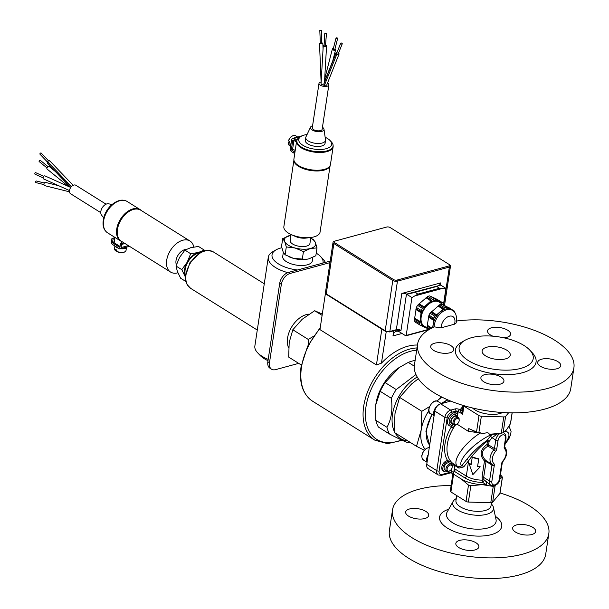 <?xml version="1.0" encoding="UTF-8"?>
<svg xmlns="http://www.w3.org/2000/svg" width="609" height="609" viewBox="0 0 609 609"><rect width="100%" height="100%" fill="white"/><g stroke="black" fill="none" stroke-linecap="round" stroke-linejoin="round"><path stroke-width="0.91" d="M532.822 527.386A11.647 5.093 -171.4 0 1 535.684 531.474A11.647 5.093 -171.4 0 1 523.405 534.771A11.647 5.093 -171.4 0 1 512.649 527.988A11.647 5.093 -171.4 0 1 520.436 524.418A11.647 5.093 -171.4 0 1 532.822 527.386M425.836 511.4A11.647 5.093 -171.4 0 1 428.706 515.488A11.647 5.093 -171.4 0 1 416.427 518.784A11.647 5.093 -171.4 0 1 405.67 512.002A11.647 5.093 -171.4 0 1 413.458 508.431A11.647 5.093 -171.4 0 1 425.836 511.4M476.01 542.802A11.647 5.093 -171.4 0 1 478.872 546.89A11.647 5.093 -171.4 0 1 466.593 550.186A11.647 5.093 -171.4 0 1 455.836 543.411A11.647 5.093 -171.4 0 1 463.632 539.833A11.647 5.093 -171.4 0 1 476.01 542.802M557.882 361.639A11.647 5.093 -171.4 0 1 560.752 365.727A11.647 5.093 -171.4 0 1 548.473 369.024A11.647 5.093 -171.4 0 1 537.717 362.248A11.647 5.093 -171.4 0 1 545.504 358.671A11.647 5.093 -171.4 0 1 557.882 361.639M450.904 345.653A11.647 5.093 -171.4 0 1 453.766 349.741A11.647 5.093 -171.4 0 1 441.487 353.037A11.647 5.093 -171.4 0 1 430.73 346.262A11.647 5.093 -171.4 0 1 438.526 342.684A11.647 5.093 -171.4 0 1 450.904 345.653M492.902 336.183A11.647 5.093 -171.4 0 1 487.543 330.839A11.647 5.093 -171.4 0 1 495.338 327.261A11.647 5.093 -171.4 0 1 507.716 330.238A11.647 5.093 -171.4 0 1 510.578 334.326A11.647 5.093 -171.4 0 1 503.978 337.835M501.07 377.062A11.647 5.093 -171.4 0 1 503.94 381.15A11.647 5.093 -171.4 0 1 491.661 384.446A11.647 5.093 -171.4 0 1 480.904 377.664A11.647 5.093 -171.4 0 1 488.692 374.086A11.647 5.093 -171.4 0 1 501.07 377.062M506.757 350.167A14.228 6.219 -171.4 0 1 510.258 355.161A14.228 6.219 -171.4 0 1 495.262 359.188A14.228 6.219 -171.4 0 1 482.122 350.906A14.228 6.219 -171.4 0 1 491.638 346.536A14.228 6.219 -171.4 0 1 506.757 350.167M434.126 326.957A14.144 8.96 -58 0 1 434.286 325.176A14.144 8.96 -58 0 1 441.578 312.524A14.144 8.96 -58 0 1 452.297 310.331C455.836 312.09 457.131 316.299 456.164 322.968L454.481 324.194L441.16 327.809L434.301 326.881A79.048 34.561 -171.4 0 0 417.584 344.176L414.447 364.89A79.048 34.561 -171.4 0 0 458.067 403.805A79.048 34.561 -171.4 0 0 544.461 409.172A79.048 34.561 -171.4 0 0 570.77 388.534L573.899 367.813A79.048 34.561 -171.4 0 1 547.59 388.451A79.048 34.561 -171.4 0 1 461.196 383.091A79.048 34.561 -171.4 0 1 417.584 344.176M447.889 307.21L453.614 310.704L450.599 309.319L441.464 304.218L449.381 307.933L453.614 310.704L448.529 307.515M442.652 304.751L447.859 308.009L442.134 304.515M443.854 308.618L434.933 316.254L430.038 313.186L439.797 304.675L444.699 307.743L443.854 308.618L438.769 305.429M436.097 315.629L430.883 312.303M436.737 314.914L431.53 311.648M443.329 309.41L438 306.015M430.966 328.495L427.175 326.127L428.942 315.135L433.844 318.202L433.76 319.436L428.667 316.254M429.87 329.096L427.092 327.36L427.175 326.127M431.811 328.053L427.252 325.198M434.004 319.489L432.634 327.65M433.684 320.364L428.477 317.106M454.839 312.752L454.854 312.501A15.727 9.957 -58 0 0 454.284 311.001M427.092 327.36A15.727 9.957 -58 0 0 427.663 328.86L428.934 329.652M428.942 315.135A15.727 9.957 -58 0 1 430.038 313.186M439.797 304.675A15.727 9.957 -58 0 1 441.464 304.218M433.045 327.452A14.144 8.96 -58 0 1 433.197 324.49A14.144 8.96 -58 0 1 440.094 312.173A14.144 8.96 -58 0 1 450.599 309.319A14.144 8.96 -58 0 1 451.208 309.646L452.297 310.331M433.844 318.202A15.727 9.957 -58 0 1 434.933 316.254M444.699 307.743A15.727 9.957 -58 0 1 446.367 307.286M414.432 320.357L414.523 319.047L419.593 322.222L419.304 323.409L414.432 320.357A16.641 10.543 -58 0 0 415.041 321.971L419.921 325.023L427.099 328.335M420.827 325.465L421.458 325.769L420.88 325.412M414.523 319.047L416.381 307.454L421.253 310.506L421.413 311.869M416.092 308.641L421.162 311.816L420.027 321.415M415.901 309.494L421.085 312.744M414.592 318.119L419.784 321.369L419.593 322.222M418.459 304.424L427.868 296.37L432.74 299.422L422.433 308.405L417.561 305.353L418.459 304.424L423.658 307.735M426.764 297.177L431.842 300.351M431.309 301.143L426.003 297.763M419.106 303.769L424.298 307.012M437.102 299.362L442.888 302.856L436.074 299.681L429.657 295.883L436.074 299.681L430.883 296.438L436.47 299.057L441.662 302.3L436.47 299.057M430.365 296.202L430.883 296.438M443.481 304.812L443.504 304.47A16.641 10.543 -58 0 0 442.888 302.856M427.868 296.37A16.641 10.543 -58 0 1 429.657 295.883M416.381 307.454A16.641 10.543 -58 0 1 417.561 305.353M426.833 327.764A14.974 9.485 -58 0 1 424.389 327.162A14.974 9.485 -58 0 1 420.568 317.144A14.974 9.485 -58 0 1 427.876 304.097A14.974 9.485 -58 0 1 439.005 301.074A14.974 9.485 -58 0 1 441.845 303.784M432.74 299.422A16.641 10.543 -58 0 1 434.529 298.935M421.253 310.506A16.641 10.543 -58 0 1 422.433 308.405M419.921 325.023A16.641 10.543 -58 0 1 419.304 323.409M427.328 328.076L424.191 326.112A14.144 8.96 -58 0 1 421.192 316.969A14.144 8.96 -58 0 1 428.477 304.325A14.144 8.96 -58 0 1 439.203 302.133L445.461 306.053M390.202 227.553L449.145 264.451A2.497 1.089 -171.4 0 1 449.533 264.755A2.497 1.089 -171.4 0 1 448.932 265.981L397.015 280.071A2.497 1.089 -171.4 0 1 393.528 279.546L334.585 242.648A2.497 1.089 -171.4 0 1 334.356 241.293A2.497 1.089 -171.4 0 1 334.798 241.118L386.715 227.028A2.497 1.089 -171.4 0 1 390.202 227.553M334.356 241.293L333.557 241.75A3.327 1.454 8.6 0 0 333.032 242.39A3.327 1.454 8.6 0 0 333.854 243.554L392.797 280.452A3.327 1.454 8.6 0 0 397.449 281.152L449.366 267.062A3.327 1.454 8.6 0 0 450.47 266.194A3.327 1.454 8.6 0 0 450.165 265.433L449.533 264.755M411.928 297.557L406.759 294.33L415.056 292.35L417.896 294.132L411.928 297.557L406.195 335.445A0.662 0.426 74.8 0 1 405.67 335.765L399.557 331.935A8.32 5.314 -105.2 0 0 396.261 331.304A8.32 5.314 -105.2 0 0 392.98 335.917L393.757 330.771M397.768 330.009L398.583 330.512L400.988 330.398L406.469 294.139L440.756 285.103L445.917 288.331L443.489 304.416M445.917 288.331L439.523 288.255L436.691 286.481L440.459 284.921A3.327 1.454 8.6 0 1 439.645 283.748A3.327 1.454 8.6 0 1 440.749 282.88L401.811 293.447L396.33 329.705L389.844 331.463A3.327 1.454 -171.4 0 1 385.185 330.771L326.241 293.873A0.83 0.525 122 0 0 326.416 294.406L325.427 292.701A3.327 1.454 -171.4 0 1 325.488 292.51M406.469 294.139A3.327 1.454 8.6 0 0 401.811 293.447M415.056 292.35L436.691 286.481M325.45 293.256L319.953 329.614L376.423 364.958L381.455 363.147A54.087 34.256 -58 0 1 417.454 345.052M326.021 294.117L381.835 329.18A0.83 0.525 122 0 0 381.843 329.104M398.583 330.512A0.83 0.525 122 0 0 398.507 330.07M400.988 330.398L396.002 330.162A0.83 0.533 -105.2 0 0 396.33 329.705A3.327 1.454 8.6 0 1 400.988 330.398M456.56 321.027A79.048 34.561 -171.4 0 1 537.115 331.418A79.048 34.561 -171.4 0 1 573.899 367.813M375.814 404.589A37.446 23.713 -58 0 1 375.852 404.33A37.446 23.713 -58 0 1 398.682 367.866L408.274 362.393L414.31 366.169M407.809 440.87A37.446 23.713 -58 0 1 395.112 432.923M394.267 431.294A37.446 23.713 -58 0 1 417.226 377.009M415.947 374.527L396.238 389.554L385.109 382.581L399.39 367.387M391.343 398.294C392.813 409.788 391.351 419.456 386.959 427.29L375.822 420.324L375.776 404.856L380.214 391.321L391.343 398.294A41.602 26.354 -58 0 1 396.238 389.554M375.822 420.324A41.602 26.354 -58 0 0 378.379 427.038L389.516 434.004C398.705 438.777 404.97 441.708 408.296 442.812A41.602 26.354 -58 0 0 410.352 442.461M408.274 362.393A41.602 26.354 -58 0 1 412.042 361.107A41.602 26.354 -58 0 1 415.125 360.452M380.214 391.321A41.602 26.354 -58 0 1 385.109 382.581M389.516 434.004A41.602 26.354 -58 0 1 386.959 427.29M427.099 461.995A7.323 4.636 -58 0 1 428.196 454.74M452.183 466.897A4.164 2.634 122 0 0 452.19 466.859A4.164 2.634 122 0 0 451.299 464.21A4.164 2.634 122 0 0 446.861 466.342A4.164 2.634 122 0 0 446.884 471.267A4.164 2.634 122 0 0 449.655 470.909A4.164 2.634 122 0 0 449.876 470.749M446.884 471.267L445.019 470.095A4.164 2.634 -58 0 1 444.136 467.407A4.164 2.634 -58 0 1 446.283 463.693A4.164 2.634 -58 0 1 449.434 463.046L451.299 464.21M452.114 467.4A3.342 2.116 -58 0 1 450.074 470.62A3.342 2.116 -58 0 1 447.113 469.44A3.342 2.116 -58 0 1 449.762 465.207A3.342 2.116 -58 0 1 452.114 467.369A3.342 2.116 -58 0 1 452.114 467.4M434.141 415.429A7.323 4.636 -58 0 1 439.462 404.315M453.926 424.701L452.061 423.529A4.164 2.634 -58 0 1 452.038 418.604A4.164 2.634 -58 0 1 456.476 416.48L458.341 417.645A4.164 2.634 122 0 0 453.903 419.776A4.164 2.634 122 0 0 453.926 424.701A4.164 2.634 122 0 0 456.697 424.344A4.164 2.634 122 0 0 456.917 424.184M459.156 420.804A3.342 2.116 -58 0 1 457.123 424.054A3.342 2.116 -58 0 1 456.217 424.481A3.342 2.116 -58 0 1 454.147 422.638A3.342 2.116 -58 0 1 456.339 418.885A3.342 2.116 -58 0 1 459.087 419.571A3.342 2.116 -58 0 1 459.156 420.804L459.148 418.764A4.164 2.634 122 0 0 458.341 417.645M457.016 424.123L468.344 431.339L478.986 432.763A22.464 9.82 -171.4 0 1 472.226 430.434A22.464 9.82 -171.4 0 1 472.089 430.373M468.359 431.225L468.763 428.599L476.542 431.903L483.264 433.578C487.147 432.39 489.118 432.626 489.172 434.293L492.673 434.339M508.599 412.803L505.599 416.411A2.497 1.089 -171.4 0 1 503.75 416.921L481.354 416.206A2.497 1.089 -171.4 0 1 479.009 415.574L463.883 406.104A2.497 1.089 -171.4 0 1 463.297 405.487M453.735 472.264A1.667 0.731 8.6 0 0 451.421 471.929L442.157 474.441A4.994 3.159 -58 0 1 439.119 471.008L447.173 417.736A4.994 3.159 -58 0 1 451.551 412.285L455.882 411.113L455.806 411.593A1.667 0.731 8.6 0 1 457.428 411.638L457.367 417.036M441.967 397.152A34.112 21.604 122 0 0 437.81 400.349A34.112 21.604 122 0 0 436.996 401.072M428.827 410.725A34.112 21.604 122 0 0 421.169 430.061A34.112 21.604 122 0 0 425.128 449.244M418.33 378.737L411.615 383.952L399.618 397.395L394.975 413.663L394.32 432.428L416.518 446.321L421.169 430.061L421.816 411.296L429.345 406.751M424.207 450.173L416.518 446.321M436.973 401.072L441.479 396.908M399.618 397.395L421.816 411.296M439.119 471.008A1.667 0.731 -171.4 0 1 436.79 470.658A6.653 4.217 122 0 0 438.198 474.959L428.157 468.679A6.653 4.217 -58 0 1 426.734 464.446A6.653 4.217 -58 0 1 426.749 464.378L434.803 411.098A6.653 4.217 -58 0 1 438.853 404.688L437.985 405.274A4.994 3.159 122 0 0 434.948 410.085L426.894 463.358A4.994 3.159 122 0 0 426.886 463.411A4.994 3.159 122 0 0 426.879 463.457M438.853 404.688A6.653 4.217 -58 0 1 440.642 403.836L450.751 401.095M452.731 474.906A9.15 5.801 -58 0 1 451.741 472.751M520.748 368.407A37.446 16.367 -171.4 0 1 471.99 362.614A37.446 16.367 -171.4 0 1 465.025 340.271A37.446 16.367 -171.4 0 1 498.634 336.853A37.446 16.367 -171.4 0 1 529.731 350.061A37.446 16.367 -171.4 0 1 520.748 368.407M529.731 350.061L532.266 352.756A40.773 17.828 -171.4 0 1 522.484 372.738A40.773 17.828 -171.4 0 1 469.394 366.42A40.773 17.828 -171.4 0 1 461.805 342.098L465.025 340.271M451.117 485.586A79.048 34.561 8.6 0 0 418.825 489.286A79.048 34.561 8.6 0 0 392.516 509.916A79.048 34.561 8.6 0 0 465.504 555.91A79.048 34.561 8.6 0 0 548.831 533.56A79.048 34.561 8.6 0 0 500.05 492.986M392.516 509.916L389.387 530.637A79.048 34.561 8.6 0 0 462.376 576.624A79.048 34.561 8.6 0 0 545.702 554.274L548.831 533.56M491.296 503.902L491.577 504.199A20.653 9.028 -171.4 0 1 493.442 507.442A20.653 9.028 -171.4 0 1 486.621 514.323A20.653 9.028 -171.4 0 1 462.589 512.39A20.653 9.028 -171.4 0 1 453.157 501.344A20.653 9.028 -171.4 0 1 455.89 498.809L456.248 498.604M491.478 502.722L490.999 505.889A17.722 7.75 -171.4 0 1 472.318 510.905A17.722 7.75 -171.4 0 1 455.951 500.59L456.704 495.574M451.619 464.477A5.824 3.692 122 0 0 450.317 461.637A5.824 3.692 122 0 0 445.902 462.536A5.824 3.692 122 0 0 442.903 467.742A5.824 3.692 122 0 0 444.136 471.511A5.824 3.692 122 0 0 447.265 471.442M455.547 424.884A30.785 19.503 122 0 0 454.657 426.148L452.563 427.96A2.276 1.439 -58 0 0 451.969 425.181A1.667 1.195 -90.6 0 0 452.929 424.207A4.606 2.916 -58 0 1 451.018 420.18A4.606 2.916 -58 0 1 455.38 415.818A3.715 2.352 122 0 0 457.762 414.386L458.204 411.463L462.65 414.242L462.543 410.009L463.236 405.465M450.409 490.801A2.497 1.089 8.6 0 0 450.287 491.06A2.497 1.089 8.6 0 0 450.904 491.935L466.03 501.405A2.497 1.089 8.6 0 0 468.374 502.044L490.77 502.752A2.497 1.089 8.6 0 0 492.62 502.242L499.89 493.488A2.497 1.089 8.6 0 0 500.012 493.221L502.463 477.007L499.799 479.146M472.5 407.969A17.722 7.75 8.6 0 0 502.57 412.521M453.758 472.241L454.771 465.512L458.95 468.131L463.731 466.897L468.656 460.64L466.319 476.093L454.657 468.793L454.908 470.43L453.035 473.132L452.418 476.999A2.497 1.089 8.6 0 0 453.027 477.875L453.591 474.175L461.15 478.91A22.464 9.82 8.6 0 0 482.252 484.635L470.841 485.716L468.496 485.076L461.15 478.91M495.452 485.289L495.094 485.921L493.237 486.424L482.252 484.635A22.464 9.82 8.6 0 0 486.127 484.589C487.002 483.455 486.644 482.13 485.053 480.608L490.945 485.373A6.653 4.217 122 0 1 489.529 481.072A1.667 0.731 8.6 0 0 491.859 481.414L494.272 465.466A3.327 2.109 122 0 0 493.777 463.479A9.15 5.801 -58 0 1 495.612 451.353A3.327 2.109 122 0 0 496.777 448.917L498.063 440.368A4.994 3.159 -58 0 1 502.448 434.917A4.994 3.159 -58 0 1 505.485 438.351L504.191 446.907A3.327 2.109 122 0 0 504.678 448.886A9.15 5.801 -58 0 1 502.844 461.021A3.327 2.109 122 0 0 501.687 463.449L499.273 479.405A4.994 3.159 -58 0 1 494.896 484.848A4.994 3.159 -58 0 1 491.859 481.414M463.137 406.104L460.016 409.865A3.327 2.893 -140.3 0 0 462.634 409.408M459.666 409.644A3.327 1.454 8.6 0 0 455.014 408.951A1.667 1.066 -105.2 0 1 455.882 411.113A1.667 0.731 -171.4 0 1 458.204 411.463A1.667 1.051 -58 0 1 459.666 409.644L460.267 410.633A3.327 2.154 -153.3 0 0 462.581 409.788M460.267 410.633L462.65 414.242L463.883 406.104M485.053 480.608L484.026 479.961A1.667 1.051 -58 0 1 482.587 482.374A1.667 0.502 89.7 0 1 482.358 480.136A15.811 6.912 -171.4 0 1 466.319 476.093A1.667 1.051 122 0 1 464.857 477.905A17.471 7.643 8.6 0 0 482.587 482.374L486.127 484.589M484.026 479.961A1.667 0.875 -22.2 0 0 482.358 480.136L482.062 476.976A1.667 0.731 8.6 0 1 483.675 477.403L486.081 461.447A1.667 1.051 122 0 0 485.837 460.457A1.667 0.792 -50.1 0 0 484.475 461.028A1.667 0.731 -171.4 0 1 486.081 461.447L491.943 465.116L489.529 481.072L483.675 477.403L484.026 479.961M453.096 473.041L453.591 474.175M499.928 478.293A22.464 9.82 8.6 0 0 500.096 477.182M444.136 471.511L443.048 470.826A5.824 3.692 -58 0 1 442.416 465.032A5.824 3.692 -58 0 1 447.63 460.587L450.317 461.637M454.535 464.53A1.667 1.051 122 0 1 454.771 465.512A1.667 0.731 8.6 0 0 452.449 465.169L452.152 467.126M454.238 464.34A1.667 1.287 -60.8 0 0 452.449 465.169A32.452 20.554 122 0 1 451.893 464.842M478.986 432.763L480.212 433.029C462.627 444.372 450.614 462.832 458.212 466.829L461.66 465.9C456.529 460.906 474.853 441.799 491.844 434.415M458.95 468.131A1.667 1.051 122 0 0 458.638 467.08M471.122 464.659L472.241 457.26A16.641 7.278 8.6 0 0 478.689 459.14L477.57 466.54A16.641 7.278 8.6 0 0 480.098 466.928L472.873 474.617L469.105 463.731A16.641 7.278 8.6 0 0 471.122 464.659M478.689 459.14L478.811 458.79A15.811 6.912 8.6 0 1 472.691 457.009L472.241 457.26M478.811 458.79L477.57 466.54M477.692 466.189A15.811 6.912 8.6 0 0 480.098 466.563L480.098 466.928M471.191 464.248A15.811 6.912 8.6 0 1 469.653 463.525L469.105 463.731M489.172 434.293L501.276 433.243L503.133 432.74L506.361 430.023L510.54 423.605L512.169 412.864M500.484 474.624L502.364 477.159L499.89 493.488M499.943 433.501A6.653 4.217 122 0 0 495.741 440.018L492.049 437.711A1.667 1.157 38.2 0 0 489.979 436.714L487.04 440.452A1.667 1.157 -141.8 0 1 489.111 441.449L492.049 437.711L497.5 433.89M498.063 440.368A1.667 0.731 8.6 0 1 495.741 440.018L494.447 448.574L488.585 444.905L489.111 441.449A1.667 0.731 8.6 0 0 487.504 441.023C480.714 446.123 474.434 452.662 468.656 460.64A1.667 1.157 38.2 0 0 466.585 459.643C472.805 451.931 479.626 445.529 487.04 440.452L487.504 441.023L486.979 444.479L488.007 446.123A1.667 1.051 122 0 0 488.585 444.905A1.667 0.731 8.6 0 0 486.979 444.479C480.166 449.541 479.336 455.052 484.475 461.028L482.062 476.976M493.777 463.479A1.667 1.279 -46.4 0 1 491.699 464.127L485.837 460.457C480.493 455.03 481.217 450.249 488.007 446.123L493.869 449.785A10.817 6.851 122 0 0 491.699 464.127A1.667 1.051 -58 0 1 491.943 465.116A1.667 0.731 -171.4 0 0 494.272 465.466M496.464 434.027A22.464 9.82 -171.4 0 1 496.198 434.057A22.464 9.82 -171.4 0 1 495.3 434.156L492.217 434.384M463.731 466.897A1.667 1.157 38.2 0 0 461.66 465.9L466.585 459.643M480.212 433.029L483.264 433.578M199.478 252.971A14.974 9.485 122 0 0 188.227 261.505A14.974 9.485 122 0 0 185.463 275.352M185.387 277.301L185.037 276.326A15.811 10.01 122 0 0 185.387 277.125M181.779 269.635L187.161 262.266A15.811 10.01 122 0 0 185.037 276.326L181.779 269.635L175.993 266.011L177.394 271.545L180.645 278.237L185.912 281.525M190.686 253.74L198.389 252.476A15.811 10.01 122 0 0 187.161 262.266L190.686 253.74L184.9 250.116L179.518 257.485L175.993 266.011M201.039 252.126A15.811 10.01 122 0 0 198.389 252.476L204.243 250.063L204.654 250.801M204.243 250.063L198.458 246.439L190.754 247.696L184.9 250.116M290.98 235.211A15.811 6.912 8.6 0 0 289.678 235.508A15.811 6.912 8.6 0 0 284.7 241.514A15.811 6.912 8.6 0 0 295.068 248.008A15.811 6.912 8.6 0 0 310.423 248.495A15.811 6.912 8.6 0 0 315.401 242.489A15.811 6.912 8.6 0 0 310.727 238.195M291.087 234.511L290.181 240.509A9.988 4.362 8.6 0 0 295.685 245.427A9.988 4.362 8.6 0 0 306.601 246.105A9.988 4.362 8.6 0 0 309.92 243.493L310.834 237.495M312.881 257.325L312.341 260.888A14.974 6.547 -171.4 0 1 296.553 265.128A14.974 6.547 -171.4 0 1 282.721 256.412L283.337 252.339M310.727 238.157L313.422 239.581L315.401 242.489L317.007 247.909L310.423 248.495L303.449 251.586L295.068 248.008L286.299 246.934L284.7 241.514L282.713 238.606L281.525 246.455L283.132 251.875L285.111 254.783L293.5 258.368A15.811 6.912 -171.4 0 1 289.176 256.838A15.811 6.912 -171.4 0 1 288.993 256.754M306.16 259.373A15.811 6.912 -171.4 0 1 306.045 259.388A15.811 6.912 -171.4 0 1 293.5 258.368L306.266 259.365L308.854 258.855L315.82 255.757L317.007 247.909M282.713 238.606L290.98 235.203M302.262 259.434L303.449 251.586M285.111 254.783L286.299 246.934M293.919 160.129L283.863 226.632A18.308 8.001 8.6 0 0 291.186 234.556L295.441 236.467A9.988 4.362 8.6 0 0 306.091 238.081L310.719 237.51A18.308 8.001 8.6 0 0 320.06 232.105L330.116 165.602M333.131 146.799L330.443 164.552A18.476 8.077 -171.4 0 1 310.971 169.782A18.476 8.077 -171.4 0 1 293.919 159.033L296.598 141.273A18.476 8.077 8.6 0 0 313.658 152.022A18.476 8.077 8.6 0 0 333.131 146.799A18.476 8.077 8.6 0 0 333.108 145.574M296.986 140.116A18.476 8.077 8.6 0 0 296.598 141.273M301.341 136.218L299.735 137.132A18.308 8.001 8.6 0 0 296.865 140.633L296.766 141.296A18.308 8.001 8.6 0 0 313.673 151.945A18.308 8.001 8.6 0 0 332.963 146.769L333.07 146.107A18.308 8.001 8.6 0 0 331.365 141.912L330.101 140.565A16.641 7.278 -171.4 0 1 314.099 149.083A16.641 7.278 -171.4 0 1 301.341 136.218A16.641 7.278 -171.4 0 1 304.272 135.053A16.641 7.278 -171.4 0 1 307.058 134.513M338.558 53.09A1.629 0.959 21.7 0 1 338.992 53.676L339.023 53.691A1.667 0.974 -158.3 0 1 339.023 54.163A1.667 0.974 -158.3 0 1 336.792 54.3L324.376 85.458L336.792 54.3M323.95 83.981C324.582 81.773 324.597 81.568 324.003 83.364L323.805 85.191L321.027 84.286L323.242 45.804A1.667 0.594 -176.7 0 1 324.102 45.34M324.003 83.418L335.932 53.394A1.667 0.974 -158.3 0 1 335.932 52.93A1.667 0.974 -158.3 0 1 337.021 52.45M324.003 83.364L335.97 53.409L324.011 83.433M339.023 54.163L326.66 85.207L323.782 85.199M337.637 38.496L334.798 49.58A0.83 0.426 -165.6 0 1 333.884 49.786A0.83 0.426 -165.6 0 1 333.184 49.162L336.023 38.078A0.83 0.426 -165.6 0 1 336.305 37.857A0.83 0.426 -165.6 0 1 337.219 37.979A0.83 0.426 -165.6 0 1 337.637 38.496A0.83 0.426 -165.6 0 1 336.724 38.702A0.83 0.426 -165.6 0 1 336.023 38.078M334.98 48.865A1.667 0.853 -165.6 0 1 335.605 49.786A1.667 0.853 -165.6 0 1 333.778 50.197A1.667 0.853 -165.6 0 1 332.377 48.956A1.667 0.853 -165.6 0 1 332.933 48.514A1.667 0.853 -165.6 0 1 333.367 48.454M326.447 33.533L325.457 46.147L324.072 45.85L324.78 33.434L326.447 33.533L324.78 33.434M325.762 45.431A1.667 0.594 -176.7 0 1 326.561 45.995A1.667 0.594 -176.7 0 1 326.013 46.398A1.667 0.594 -176.7 0 1 324.209 46.406A1.667 0.594 -176.7 0 1 323.242 45.804M321.986 42.927A1.667 0.426 177.6 0 1 322.831 43.269A1.667 0.426 177.6 0 1 322.283 43.612A1.667 0.426 177.6 0 1 320.501 43.757A1.667 0.426 177.6 0 1 319.504 43.406A1.667 0.426 177.6 0 1 320.326 42.995M335.97 53.409A1.629 0.959 21.7 0 0 336.792 54.277L324.376 85.458M342.243 43.833L338.254 53.851A0.83 0.487 -158.3 0 1 336.708 53.234L340.697 43.216A0.83 0.487 -158.3 0 1 342.243 43.833A0.83 0.487 -158.3 0 1 340.697 43.216M291.741 136.401A5.329 3.372 122 0 0 288.582 140.709L289.404 141.562A5.824 3.692 122 0 0 289.138 143.336L288.263 142.788L289.245 142.232M288.141 142.628L289.572 145.68A5.824 3.692 -58 0 1 288.263 142.788L288.316 142.483M288.582 140.709L288.537 141.014A5.824 3.692 -58 0 1 295.753 135.807C292.67 134.848 290.219 136.523 288.415 140.831M291.3 142.072A6.075 3.844 122 0 0 290.881 143.678A6.075 3.844 122 0 0 290.836 145.178M297.824 136.987A6.075 3.844 122 0 0 294.474 137.893M290.318 148.573L291.665 139.697A2.329 1.484 74.8 0 1 292.579 138.403A2.329 1.484 74.8 0 1 293.508 138.586L295.799 140.017L295.571 141.494L293.279 140.062A0.662 0.426 -105.2 0 0 292.754 140.382L291.414 149.258A0.662 0.426 -105.2 0 0 291.757 150.126L294.048 151.557L293.827 153.042L291.536 151.603A2.329 1.484 74.8 0 1 290.318 148.573M293.926 140.466L292.647 148.923L295.205 150.522M295.091 151.276L294.048 151.557M294.863 152.76L293.827 153.042M297.169 139.644L295.799 140.017M296.613 141.212L295.571 141.494M296.088 141.357L296.545 141.646M321.103 82.025A4.994 2.185 8.6 0 0 320.646 82.124A4.994 2.185 8.6 0 0 318.987 83.425A4.994 2.185 8.6 0 0 323.592 86.333A4.994 2.185 8.6 0 0 328.852 84.925A4.994 2.185 8.6 0 0 327.505 83.09M321.194 30.625L319.809 30.519L321.194 30.625M321.468 30.45L321.727 43.475L320.342 43.368L319.809 30.519M296.865 140.633A18.308 8.001 8.6 0 0 313.772 151.283A18.308 8.001 8.6 0 0 333.07 146.107M325.137 137.246A16.641 7.278 -171.4 0 1 330.101 140.565M293.941 160.251A18.308 8.001 8.6 0 0 310.887 170.375A18.308 8.001 8.6 0 0 330.063 165.717M312.577 125.789A6.866 2.999 8.6 0 0 310.537 127.167L305.939 136.888A9.988 4.362 8.6 0 0 305.764 137.436L305.315 140.397A9.988 4.362 8.6 0 0 314.541 146.206A9.988 4.362 8.6 0 0 325.061 143.381L325.511 140.42A9.988 4.362 8.6 0 0 325.511 139.849L323.996 129.199A6.866 2.999 8.6 0 0 322.45 127.281M291.186 234.556A18.308 8.001 8.6 0 0 310.719 237.51M293.926 160.167A18.308 8.001 8.6 0 0 310.864 170.52A18.308 8.001 8.6 0 0 330.101 165.64M294.261 161.804A18.224 7.97 8.6 0 0 310.864 170.482A18.224 7.97 8.6 0 0 329.294 167.102M305.764 137.436A9.988 4.362 8.6 0 0 314.982 143.244A9.988 4.362 8.6 0 0 325.511 140.42M310.537 127.167A6.866 2.999 8.6 0 0 316.756 131.536A6.866 2.999 8.6 0 0 323.996 129.199M318.987 83.425L312.272 127.821A4.994 2.185 8.6 0 0 316.878 130.729A4.994 2.185 8.6 0 0 322.138 129.314L328.852 84.925M176.382 264.778A9.988 6.326 -58 0 1 178.163 255.026A9.988 6.326 -58 0 1 186.217 249.408M141.486 210.653A18.476 11.7 122 0 0 140.245 209.679A18.476 11.7 122 0 0 120.529 219.126A18.476 11.7 122 0 0 120.643 240.989A18.476 11.7 122 0 0 121.633 241.514L121.556 241.187M120.643 240.989L107.542 232.79A18.476 11.7 -58 0 1 107.428 210.927A18.476 11.7 -58 0 1 127.152 201.48L140.245 209.679M140.397 209.976A18.308 11.594 122 0 0 140.161 209.816A18.308 11.594 122 0 0 120.62 219.187A18.308 11.594 122 0 0 120.734 240.852A18.308 11.594 122 0 0 120.978 241.004M47.175 162.786L70.751 187.458L47.175 162.786A1.667 0.83 136.3 0 0 47.304 163.09L70.522 187.389M49.839 161.096A1.667 0.83 136.3 0 0 49.71 160.791A1.667 0.83 136.3 0 0 47.609 161.705L47.601 161.72A1.629 0.815 -43.7 0 0 47.197 162.755L70.773 187.427M47.601 161.72L71.413 186.643L47.601 161.72M48.035 166.638L40.232 160.289A0.83 0.48 129.1 0 0 39.182 161.583L46.984 167.924M55.32 171.479L49.207 166.508A1.667 0.959 129.1 0 0 47.411 167.201A1.667 0.959 129.1 0 0 47.106 169.096L68.429 186.423M43.772 176.283L35.779 172.705A0.83 0.571 114.1 0 0 35.101 174.22L43.087 177.805M70.469 187.344L45.005 175.925A1.667 1.134 114.1 0 0 44.411 175.894A1.667 1.134 114.1 0 0 43.155 177.379A1.667 1.134 114.1 0 0 43.642 178.962L69.479 190.548M58.67 185.699L45.561 182.434A1.667 1.203 104 0 0 45.096 182.449A1.667 1.203 104 0 0 43.939 184.07A1.667 1.203 104 0 0 44.761 185.669L69.456 191.82M116.753 250.512L115.634 250.817L115.504 249.294A5.824 2.55 8.6 0 0 116.814 250.109L116.943 251.639A5.329 2.329 8.6 0 0 124.83 251.844M116.768 251.624C121.427 253.283 124.51 252.941 126.002 250.596A5.824 2.55 -171.4 0 1 122.569 252.362A5.824 2.55 -171.4 0 1 116.639 251.296L116.943 251.639M115.634 250.817L115.329 250.474A5.824 2.55 -171.4 0 1 114.484 248.86L115.405 250.779M123.147 248.053A6.075 2.657 8.6 0 0 126.185 247.224M114.994 246.021A6.075 2.657 8.6 0 0 116.289 247.254A6.075 2.657 8.6 0 0 118.534 248.236M120.742 248.7A6.075 2.657 8.6 0 0 126.649 247.383A6.075 2.657 8.6 0 0 126.786 247.064M119.242 248.678L112.695 244.582A2.329 1.484 74.8 0 1 111.485 241.552L111.949 238.446L113.046 239.131L112.574 242.237A0.662 0.426 -105.2 0 0 112.924 243.098L119.471 247.201A0.662 0.426 -105.2 0 0 119.996 246.881L120.468 243.775L121.556 244.46L121.084 247.566A2.329 1.484 74.8 0 1 120.171 248.86A2.329 1.484 74.8 0 1 119.242 248.678M112.924 243.098L114.157 242.763L120.057 246.462M123.909 242.839L120.468 243.775M124.997 243.524L121.556 244.46M114.934 237.639L111.949 238.446M114.781 238.659L113.046 239.131M114.157 242.763L114.964 237.434M121.206 243.577L121.526 241.461M48.613 160.845L41.138 153.019A0.83 0.419 136.3 0 0 40.247 153.293A0.83 0.419 136.3 0 0 39.935 154.168L47.418 162.009M100.759 212.648L70.545 193.731A4.994 3.159 -58 0 1 70.515 187.816A4.994 3.159 -58 0 1 75.843 185.265L106.057 204.182M44.35 182.989L36.464 181.025A0.83 0.601 104 0 0 36.06 182.639L43.947 184.603M105.715 231.176A18.308 11.594 -58 0 1 103.233 220.709A18.308 11.594 -58 0 1 114.393 202.881A18.308 11.594 -58 0 1 124.898 200.536M114.393 202.881L113.525 203.467A16.641 10.543 122 0 0 103.378 219.674L103.233 220.709M121.275 241.194A18.308 11.594 -58 0 1 121.221 241.156A18.308 11.594 -58 0 1 121.107 219.491A18.308 11.594 -58 0 1 140.649 210.128A18.308 11.594 -58 0 1 140.702 210.158M177.897 272.794A18.308 11.594 -58 0 1 177.828 272.817A18.308 11.594 -58 0 1 170.573 272.056A18.308 11.594 -58 0 1 170.459 250.383A18.308 11.594 -58 0 1 190 241.019A18.308 11.594 -58 0 1 193.822 247.026M170.573 272.056L121.336 241.225A18.308 11.594 -58 0 1 121.221 219.56A18.308 11.594 -58 0 1 140.755 210.196L190 241.019M118.138 237.289A18.224 11.541 -58 0 1 121.153 219.522A18.224 11.541 -58 0 1 135.822 209.039M103.72 217.87L101.581 215.167A6.866 4.347 -58 0 1 102.259 207.692A6.866 4.347 -58 0 1 108.684 203.809L112.048 204.563M297.367 270.008A25.791 11.274 -171.4 0 1 275.047 261.322A25.791 11.274 -171.4 0 1 276.067 249.857L272.847 251.684A29.125 12.736 8.6 0 0 268.287 257.257L257.988 325.381M325.335 262.418A29.125 12.736 8.6 0 0 323.173 259.297L320.638 256.602A25.791 11.274 -171.4 0 1 322.915 263.073M268.287 257.257A29.125 12.736 8.6 0 0 287.791 272.642M268.204 359.371A29.125 12.736 -171.4 0 1 257.569 352.718A29.125 12.736 -171.4 0 1 254.859 346.049L258.003 325.29M276.067 249.857A25.791 11.274 -171.4 0 1 281.83 247.756M316.216 253.161A25.791 11.274 -171.4 0 1 320.638 256.602M257.569 352.718L260.104 355.412A25.791 11.274 8.6 0 0 268.006 360.657M298.692 363.36L275.55 369.64A9.988 6.326 -58 0 1 271.599 369.229A9.988 6.326 -58 0 1 269.475 362.774L281.343 284.342A9.988 6.326 -58 0 1 290.097 273.449L329.971 262.631M309.014 314.13A21.467 13.596 122 0 0 306.403 314.579A21.467 13.596 122 0 0 290.813 328.479A21.467 13.596 122 0 0 288.643 347.861M269.475 362.774L267.838 361.754A9.988 6.326 122 0 0 269.962 368.201L271.599 369.229M267.838 361.754L279.706 283.322L281.343 284.342M290.097 273.449L288.46 272.429A9.988 6.326 122 0 0 279.706 283.322M288.46 272.429L330.2 261.101M322.306 314.061L314.663 310.727L302.186 319.268L292.822 329.758L289.191 342.456L288.689 357.102L301.348 365.027M308.405 344.686L308.261 339.426L313.323 336.404M308.261 339.426L292.822 329.758M322.108 315.378L314.663 310.727M441.16 327.809A9.15 5.801 -58 0 1 449.297 316.231A9.15 5.801 -58 0 1 454.481 324.194M448.932 265.981L449.366 267.062L443.641 304.911M397.015 280.071L397.449 281.152L389.844 331.463A0.83 0.533 -105.2 0 1 389.516 331.928L385.36 331.304A0.83 0.525 -58 0 1 385.185 330.771L392.797 280.452L393.528 279.546M333.032 242.39L325.427 292.701A3.327 1.454 -171.4 0 0 326.241 293.873L333.854 243.554L334.585 242.648M415.772 295.662L442.347 288.453M428.508 329.385L406.195 335.445M439.523 288.255L417.896 294.132M392.98 335.917L402.009 333.466M381.455 363.147L386.213 331.707M376.423 364.958L381.835 329.18A3.327 1.454 8.6 0 0 382.521 329.53M395.675 330.101A0.83 0.533 -105.2 0 0 396.002 330.162L389.516 331.928A0.83 0.533 -105.2 0 1 389.181 331.867M440.444 284.905L440.749 282.88M385.695 331.342A0.83 0.525 -58 0 1 385.36 331.304L326.416 294.406M401.498 439.964A50.76 32.148 -58 0 1 366.017 406.629A50.76 32.148 -58 0 1 416.67 350.19M417.013 347.937A52.42 33.206 122 0 0 363.695 406.279A52.42 33.206 122 0 0 374.809 440.147L312.592 401.202A52.42 33.206 -58 0 1 301.47 367.334A52.42 33.206 -58 0 1 320.106 328.609M429.284 447.546L426.33 448.376L423.202 451.52L421.733 455.699L422.113 458.402L423.499 460.061A7.072 4.476 -58 0 1 422.798 452.898A7.072 4.476 -58 0 1 429.269 447.615M438.046 401.506C432.063 397.555 425.219 413.214 430.54 413.496A7.072 4.476 -58 0 1 430.494 405.122A7.072 4.476 -58 0 1 438.046 401.506L441.434 403.622M479.009 415.574L476.542 431.903M447.173 417.736A1.667 0.731 -171.4 0 1 444.844 417.386L436.79 470.658L426.749 464.378L426.894 463.358M455.014 408.951L450.683 410.123A6.653 4.217 122 0 0 444.844 417.386L434.803 411.098L434.948 410.085M429.634 445.194A28.288 17.92 -58 0 1 432.276 414.584M442.271 403.402A28.288 17.92 -58 0 1 447.996 399.946M448.742 509.231A31.417 13.733 8.6 0 0 447.691 528.292A31.417 13.733 8.6 0 0 490.694 534.793A31.417 13.733 8.6 0 0 495.33 516.28M453.157 501.344L447.059 512.23A25.106 10.977 8.6 0 0 469.646 528.551A25.106 10.977 8.6 0 0 496.046 519.637L493.442 507.442M458.722 467.126L453.857 464.104A30.785 19.503 -58 0 1 454.657 426.148A3.715 2.352 122 0 0 454.268 424.861M450.904 491.935L453.027 477.875M452.418 476.976A2.497 1.089 8.6 0 0 452.418 476.999L450.287 491.06M468.496 485.076L466.03 501.405M468.374 502.044L470.841 485.716M493.237 486.424L490.77 502.752M454.657 468.793L454.223 471.686M452.091 467.537L451.421 471.929A1.667 1.066 74.8 0 1 450.767 472.85L453.72 473.155M451.551 412.285A1.667 1.066 -105.2 0 0 450.683 410.123L440.642 403.836M454.459 471.396L464.857 477.905M442.157 474.441A1.667 1.066 74.8 0 1 441.495 475.363L450.767 472.85M455.806 411.593A0.83 0.525 -58 0 1 454.992 412.514A7.491 4.743 122 0 0 447.889 419.609A7.491 4.743 122 0 0 451.003 426.148A0.83 0.525 -58 0 1 451.223 427.168A32.452 20.554 122 0 0 447.63 460.587M457.428 411.638A2.276 1.439 -58 0 1 455.189 414.166A1.667 1.157 84.5 0 1 455.38 415.818M454.992 412.514A1.667 1.157 84.5 0 0 455.189 414.166A6.044 3.829 122 0 0 449.45 419.89A6.044 3.829 122 0 0 451.969 425.181A1.667 1.195 -90.6 0 0 451.003 426.148M451.223 427.168L452.563 427.96M505.249 431.195C510.205 432.268 510.197 436.288 505.226 443.261M492.186 434.423L489.979 436.714M504.191 446.907A1.667 0.731 8.6 0 0 504.739 446.473L504.739 446.998C507.792 451.162 507.213 455.974 503.011 461.432L502.242 463.015A1.667 0.731 -171.4 0 1 501.687 463.449M504.762 447.029A1.667 1.279 133.6 0 1 504.678 448.886M502.844 461.021L503.011 461.432M496.777 448.917A1.667 0.731 8.6 0 1 494.447 448.574A1.667 1.051 -58 0 1 493.869 449.785L495.612 451.353M490.945 485.373C496.137 486.028 499.098 483.889 499.829 478.971A1.667 0.731 -171.4 0 1 499.273 479.405M504.739 446.473L506.033 437.917A1.667 0.731 -171.4 0 1 505.485 438.351M506.033 437.917L505.721 434.826L504.214 433.037A6.653 4.217 122 0 0 503.278 432.664M478.887 432.535L481.354 416.206M503.75 416.921L501.276 433.243M492.62 502.242L495.094 485.921M503.133 432.74L505.599 416.411M512.085 412.864L510.403 423.986M292.754 140.382L293.477 140.184M292.647 148.923L291.414 149.258M293.713 149.593L291.757 150.126M300.534 136.675L293.508 138.586M71.42 186.636L47.609 161.705M119.935 247.071L119.471 247.201M128.324 245.602L121.084 247.566M114.309 241.765L112.574 242.237M257.28 330.055L190.609 288.323A21.467 13.596 -58 0 1 190.472 262.913A21.467 13.596 -58 0 1 213.386 251.928L264.276 283.786M405.937 335.81L428.843 329.598M444.532 305.467L450.47 266.194M374.809 440.147L387.545 443.656L402.244 440.307M312.592 401.202C302.749 394.335 298.905 382.855 301.059 366.747L307.659 346.178L320.265 327.543M375.852 404.33L375.776 404.856M452.114 467.369L452.19 466.859M450.074 470.62L449.655 470.909M423.499 460.061L427.054 462.284M457.123 424.054L456.697 424.344M430.54 413.496L434.095 415.719M426.886 463.411L426.734 464.446M429.627 445.263L425.912 431.301L431.758 414.257M441.259 403.516L447.508 399.732M438.198 474.959L441.495 475.363M509.033 426.292L511.065 431.362L510.669 434.537L508.85 438.838L505.089 444.159M499.829 478.971L502.242 463.015M504.214 433.037L503.46 432.565M496.198 434.057L496.792 433.981M289.176 256.838L288.773 256.655M335.932 52.93L324.346 82.032M332.377 48.956L324.666 79.056M335.605 49.786L332.742 60.93M326.561 45.995L324.521 81.598M319.504 43.406L321.126 82.611M322.831 43.269L323.067 48.857M297.557 136.941L295.753 135.807M290.653 146.358L289.572 145.68M302.14 135.815L292.579 138.403M49.71 160.791L73.149 185.326M114.918 245.975L114.484 248.86M126.451 247.642L126.002 250.596M129.481 246.333L120.171 248.86M140.649 210.128L140.161 209.816M121.221 241.156L120.734 240.852M190.609 288.323L187.108 284.563L185.806 281.092L185.402 276.402L189.97 262.57L200.178 252.568L204.898 250.741L208.582 250.428L213.386 251.928"/></g></svg>
